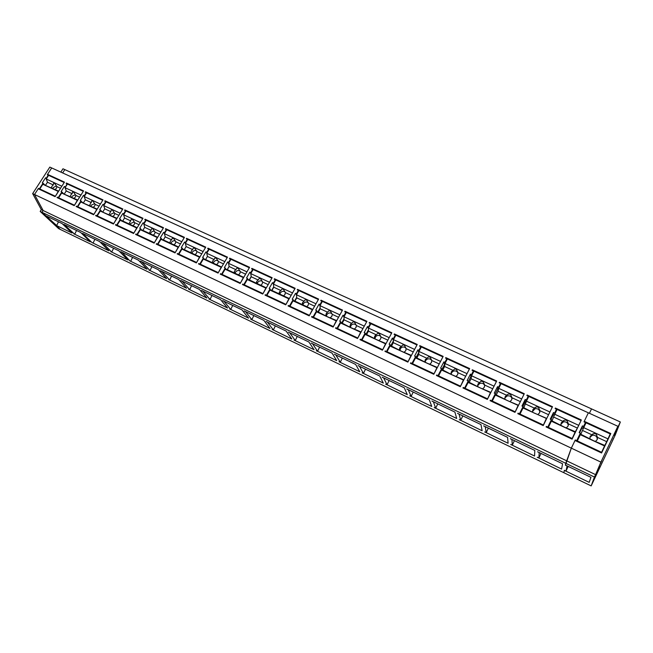 <?xml version="1.0" encoding="UTF-8"?>
<svg xmlns="http://www.w3.org/2000/svg" width="653" height="653" viewBox="0 0 653 653"><rect width="100%" height="100%" fill="white"/><g stroke="black" fill="none" stroke-linecap="round" stroke-linejoin="round"><path stroke-width="0.98" d="M76.54 230.485L74.711 234.223L63.847 224.387L80.613 232.435L90.285 241.822L73.846 233.807M73.813 233.88L74.711 234.223M59.243 198.618L58.223 197.606L57.276 197.165L57.015 197.573L74.213 205.646L83.576 190.913L66.361 182.995L66.1 183.403L67.047 183.844L65.439 187.117M57.276 197.165L58.297 198.177M58.223 197.606L61.855 191.949L63.423 193.549M65.276 187.378L64.386 186.464L61.096 191.59L61.855 191.949M64.386 186.464L65.145 186.815M564.347 470.282L565.988 471.074L567.065 465.981L565.376 465.173L565.751 463.295L594.442 477.041L591.161 485.905L563.857 472.715L564.363 470.291L563.857 472.715L60.378 229.472L55.832 225.122M576.591 441.257L576.73 440.653L575.269 439.967L571.326 448.146L565.751 463.295L41.988 212.29L45.522 215.596L62.002 223.506L72.001 233.007L55.799 225.195M537.239 457.32L538.856 457.99L539.215 452.611L537.566 451.762L562.576 463.769L561.588 469.066L537.28 457.231M484.706 431.992L486.232 432.621L485.228 426.703L483.628 425.878L507.626 437.388L508.083 443.265L484.746 431.902M434.229 407.66L435.673 408.247L433.421 401.832L431.878 401.032L454.904 412.084L456.692 418.491L434.269 407.57M409.733 395.84L431.755 406.468L429.339 399.816L406.77 388.984L408.296 389.776L411.129 396.412L409.766 395.759M459.214 419.708L460.7 420.312L459.059 414.141L457.492 413.325L480.992 424.605L482.134 430.751L459.255 419.618M208.944 299.033L227.562 308.012L220.51 299.58L201.516 290.463L202.854 291.156L210.037 299.466L208.984 298.96M168.637 279.598L169.674 280.006L161.715 271.411L160.409 270.734L178.726 279.525L186.603 288.259L168.678 279.525M149.015 270.138L150.019 270.53L141.693 261.804L140.411 261.135L158.393 269.771L166.662 278.651L149.047 270.064M188.619 289.23L189.672 289.646L182.097 281.198L180.775 280.512L199.426 289.459L206.895 298.046L188.652 289.157M92.138 242.712L82.49 233.333L99.55 241.52L108.896 250.793L92.171 242.638M110.773 251.699L111.72 252.066L102.709 243.087L101.46 242.443L118.813 250.776L127.817 259.918L110.806 251.625M129.727 260.841L147.072 269.199L138.428 260.188L120.764 251.707L122.029 252.368L129.759 260.759M339.005 361.746L359.795 371.769L355.648 364.447L334.377 354.236L335.83 354.987L340.295 362.26L339.046 361.664M316.313 350.8L317.57 351.306L312.607 343.845L311.171 343.094L332.034 353.11L336.719 360.644L316.354 350.718M362.129 372.896L363.452 373.426L359.517 366.357L358.032 365.59L379.728 376.006L383.327 383.115L362.17 372.806M250.719 319.178L270.024 328.483L263.861 320.386L244.149 310.926L245.52 311.644L251.87 319.635L250.76 319.097M229.644 309.016L230.762 309.457L223.987 301.311L222.632 300.6L241.977 309.889L248.597 318.15L229.685 308.934M272.187 329.528L273.37 329.994L267.461 322.174L266.073 321.447L286.153 331.087L291.842 339.005L272.219 329.447M294.046 340.066L314.069 349.722L308.877 341.992L288.406 332.173L289.818 332.908L295.262 340.556L294.087 339.984M385.703 384.258L387.066 384.813L383.662 377.948L382.16 377.173L404.289 387.792L407.309 394.673L385.743 384.176M510.703 444.53L512.279 445.175L511.944 439.526L510.32 438.685L534.815 450.439L534.562 456.031L510.744 444.44M564.323 470.38L589.177 482.371L590.949 477.343L565.392 465.075L566.894 460.928L43.139 210.503L41.988 212.29L56.672 225.522L58.484 221.816M591.161 485.905L615.224 435.029L620.35 421.985L617.338 428.344L617.869 426.278L51.693 167.943L47.555 174.343L64.467 182.122L55.121 196.684L38.217 188.766L34.511 194.496L43.139 210.503L34.511 194.496L38.486 188.358L39.531 189.378M47.555 174.343L48.575 175.388M62.664 172.947L64.81 169.609L62.664 172.947M66.361 182.995L67.39 184.073M620.35 421.985L591.528 408.892L589.406 413.3L591.528 408.892L62.974 168.776L60.827 172.114M594.442 477.041L595.577 474.641L566.894 460.928L571.326 448.146L32.65 193.614L41.31 209.637L43.139 210.503M576.73 440.653L580.321 433.192L576.868 441.379M617.869 426.278L600.907 462.12L571.326 448.146L575.007 440.506L601.584 452.978L610.808 433.535L584.255 421.316L588.353 412.81L583.994 421.854L585.455 422.524L583.578 426.433L582.411 425.895L579.154 432.645L580.321 433.192M556.299 411.121L556.536 409.211L555.107 408.549L555.36 408.019L581.341 419.969L572.085 439.143L546.088 426.948L546.349 426.409L547.777 427.078L551.385 419.724L551.189 421.56M556.536 409.211L554.642 413.063L553.499 412.533L550.234 419.193L551.385 419.724M491.815 401.489L491.725 400.803L490.354 400.158L490.085 400.681L514.988 412.361L524.294 393.726L499.414 382.274L499.153 382.789L500.525 383.417L498.623 387.172L497.529 386.666L494.248 393.139L495.341 393.653L495.496 395.041M491.725 400.803L495.341 393.653M447.06 359.542L446.84 358.701L445.526 358.097L445.787 357.599L469.646 368.57L460.292 386.707L436.424 375.516L436.694 375.01L438.008 375.622L441.64 368.659L442.024 370.031M446.84 358.701L444.938 362.358L443.885 361.868L440.587 368.178L441.64 368.659M412.263 364.186L411.978 363.427L410.688 362.823L410.427 363.321L433.804 374.283L443.167 356.391L419.806 345.641L419.544 346.131L420.826 346.727L418.916 350.326L417.887 349.853L414.59 356.073L415.618 356.554L416.108 357.926M411.978 363.427L415.618 356.554M464.74 388.796L464.585 388.078L463.238 387.449L462.977 387.964L487.35 399.399L496.68 381.017L472.323 369.802L472.062 370.316L473.401 370.928L471.499 374.634L470.429 374.136L467.14 380.528L468.209 381.026L468.487 382.397M464.585 388.078L468.209 381.026M386.829 352.253L385.221 350.881L384.952 351.379L407.856 362.113L417.234 344.458L394.347 333.92L394.086 334.409L395.343 334.989L393.433 338.548L392.42 338.083L389.115 344.221L390.127 344.694L390.714 346.074M386.478 351.477L390.127 344.694M200.593 264.914L198.765 263.486L198.496 263.926L218.053 273.101L227.473 257.135L207.907 248.132L207.646 248.573L208.723 249.071L206.805 252.287L205.948 251.895L202.634 257.453L204.691 259.355M199.842 263.992L203.491 257.853M158.344 245.095L157.504 244.14L156.467 243.659L156.198 244.091L175.037 252.931L184.448 237.333L165.601 228.664L165.34 229.097L166.376 229.57L164.458 232.721L163.634 232.337L160.32 237.765L162.466 239.684M157.504 244.14L161.152 238.149M137.791 235.464L136.918 234.492L135.897 234.019L135.636 234.451L154.124 243.12L163.528 227.709L145.031 219.196L144.762 219.62L145.782 220.094L143.872 223.204L143.056 222.82L139.75 228.191L141.938 230.117M136.918 234.492L140.566 228.574M179.273 254.915L177.42 253.478L177.151 253.919L196.349 262.922L205.76 247.136L186.562 238.304L186.293 238.745L187.354 239.227L185.436 242.41L184.587 242.018L181.281 247.52L183.379 249.43M178.473 253.976L182.13 247.911M117.622 226.003L115.712 224.55L115.442 224.983L133.596 233.496L142.991 218.257L124.829 209.899L124.56 210.323L125.564 210.78L123.654 213.858L122.854 213.482L119.548 218.796L121.776 220.73M116.707 225.024L120.348 219.163M78.352 207.581L76.409 206.128L76.14 206.544L93.657 214.755L103.027 199.867L85.502 191.802L85.241 192.219L86.204 192.659L84.302 195.663L83.527 195.312L80.229 200.495L82.531 202.446M77.372 206.585L81.005 200.855M97.811 216.706L96.864 215.719L95.877 215.261L95.616 215.678L113.442 224.044L122.829 208.976L104.986 200.773L104.725 201.189L105.713 201.638L103.803 204.683L103.011 204.316L99.713 209.564L101.974 211.507M96.864 215.719L100.505 209.931M346.188 312.795L344.686 311.669L344.947 311.195L366.929 321.309L357.534 338.515L335.544 328.206L335.805 327.724L337.021 328.288L340.67 321.684L341.429 323.088M345.894 312.224L343.984 315.693L343.013 315.244L339.699 321.227L340.67 321.684M313.538 317.88L313.024 317.04L311.84 316.485L311.571 316.958L333.12 327.071L342.531 310.077L320.982 300.168L320.721 300.633L321.905 301.18L319.986 304.6L319.039 304.167L315.726 310.077L317.521 311.938M313.024 317.04L316.681 310.518M361.909 340.564L361.501 339.764L360.26 339.185L359.999 339.674L382.438 350.196L391.824 332.761L369.402 322.443L369.133 322.925L370.373 323.496L368.455 327.006L367.468 326.549L364.162 332.614L365.149 333.071L365.827 334.467M361.501 339.764L365.149 333.071M290.063 306.877L289.499 306.012L288.332 305.465L288.071 305.939L309.196 315.848L318.615 299.074L297.482 289.352L297.221 289.818L298.388 290.348L296.47 293.728L295.54 293.303L292.226 299.139L294.07 301.009M289.499 306.012L293.156 299.572M244.475 285.492L243.806 284.594L242.687 284.071L242.418 284.528L262.743 294.062L272.162 277.696L251.838 268.342L251.576 268.799L252.695 269.314L250.776 272.611L249.879 272.195L246.565 277.892L248.524 279.786M243.806 284.594L247.463 278.309M222.322 275.109L220.518 273.68L220.249 274.129L240.182 283.484L249.601 267.314L229.668 258.139L229.399 258.588L230.501 259.094L228.583 262.351L227.701 261.951L224.387 267.575L226.395 269.477M221.612 274.195L225.269 267.983M267.044 296.078L265.289 294.666L265.02 295.132L285.745 304.845L295.164 288.283L274.44 278.749L274.178 279.206L275.321 279.729L273.403 283.067L272.489 282.651L269.175 288.414L271.077 290.291M266.432 295.205L270.089 288.838M519.462 414.459L519.453 413.798L518.049 413.145L517.788 413.675L543.231 425.601L552.511 406.705L527.093 395.008L526.832 395.53L528.228 396.175L526.334 399.979L525.216 399.456L521.943 406.027L523.061 406.55L523.077 407.978M519.453 413.798L523.061 406.55M94.905 239.292L93.061 243.071M76.409 206.128L77.389 207.132M83.527 195.312L84.425 196.259M85.502 191.802L86.547 192.921M113.573 248.254L111.72 252.066M95.877 215.261L96.832 216.249M103.011 204.316L103.917 205.303M104.986 200.773L106.039 201.924M132.575 257.372L130.706 261.216M115.712 224.55L116.626 225.53M122.854 213.482L123.768 214.502M124.829 209.899L125.882 211.099M151.904 266.653L150.019 270.53M145.031 219.196L145.782 220.094M135.897 234.019L136.779 234.982M143.056 222.82L143.978 223.881M171.568 276.097L169.674 280.006M156.467 243.659L157.308 244.614M163.634 232.337L164.556 233.439M165.601 228.664L166.344 229.554M191.59 285.704L189.672 289.646M177.42 253.478L178.212 254.417M184.587 242.018L185.517 243.169M186.562 238.304L187.264 239.186M211.964 295.483L210.037 299.466M209.033 249.479L208.723 249.071M198.765 263.486L199.516 264.408M207.115 252.695L206.805 252.287M205.948 251.895L206.879 253.095M207.907 248.132L208.576 249.005M232.705 305.441L230.762 309.457M230.811 259.519L230.501 259.094M220.518 273.68L221.228 274.595M228.893 262.775L228.583 262.351M229.105 266.432L227.22 269.648M227.701 261.951L228.64 263.208M229.668 258.139L230.289 259.004M253.829 315.579L251.87 319.635M253.005 269.762L252.695 269.314M242.687 284.071L243.357 284.969M251.087 273.06L250.776 272.611M251.201 276.546L249.234 279.925M249.879 272.195L250.817 273.525M251.838 268.342L252.425 269.191M275.337 325.896L273.37 329.994M275.623 280.202L275.321 279.729M265.289 294.666L265.91 295.548M273.713 283.541L273.403 283.067M273.729 286.83L271.672 290.405M272.489 282.651L273.419 284.047M274.44 278.749L274.986 279.574M297.246 336.417L295.262 340.556M298.69 290.854L298.388 290.348M288.332 305.465L288.904 306.33M296.772 294.225L296.47 293.728M296.699 297.295L294.544 301.09M295.54 293.303L296.478 294.813M297.482 289.352L297.98 290.169M319.57 347.127L317.57 351.306M322.207 301.71L321.905 301.18M311.84 316.485L312.354 317.325M320.288 305.131L319.986 304.6M320.133 307.93L317.864 311.987M319.039 304.167L320.019 305.865M320.982 300.168L321.431 300.96M342.311 358.048L340.295 362.26M337.479 329.112L337.021 328.288M335.805 327.724L336.271 328.549M344.278 316.256L343.984 315.693M344.058 318.754L341.641 323.113M343.013 315.244L344.017 317.162M344.947 311.195L345.347 311.979M365.492 369.174L363.452 373.426M370.651 324.117L370.373 323.496M360.26 339.185L360.676 339.984M368.741 327.618L368.455 327.006M368.472 329.732L365.892 334.475M367.468 326.549L368.48 328.712M369.402 322.443L369.753 323.211M389.115 380.511L387.066 384.813M395.612 335.666L395.343 334.989M385.221 350.881L385.572 351.665M393.702 339.217L393.433 338.548M393.416 340.874L390.674 345.984M392.42 338.083L393.433 340.556M394.347 333.92L394.641 334.671M413.202 392.069L411.129 396.412M421.071 347.469L420.826 346.727M410.688 362.823L410.982 363.582M419.169 351.069L418.916 350.326M417.887 349.853L418.769 352.424L416.002 357.64M419.806 345.641L420.042 346.368M437.755 403.856L435.673 408.247M438.228 376.365L438.008 375.622M436.694 375.01L436.914 375.744M445.158 363.182L444.938 362.358M443.885 361.868L444.554 364.366L441.877 369.5M445.787 357.599L445.975 358.301M462.806 415.879L460.7 420.312M473.572 371.892L473.401 370.928M463.238 387.449L463.401 388.168M471.678 375.581L471.499 374.634M470.429 374.136L470.886 376.552L468.315 381.548M470.886 376.552L471.401 376.797M472.323 369.802L472.445 370.496M488.346 428.139L486.232 432.621M500.622 384.56L500.525 383.417M490.354 400.158L490.444 400.852M498.737 388.29L498.623 387.172M497.529 386.666L497.766 389L495.358 393.759M497.766 389L498.492 389.343M499.414 382.274L499.48 382.936M514.417 440.653L512.279 445.175M528.212 397.587L528.228 396.175M518.049 413.145L518.066 413.806M526.326 401.562L526.334 399.979M525.216 399.456L525.216 401.717L522.857 406.452M525.216 401.717L526.171 402.158M527.093 395.008L527.085 395.653M541.01 453.419L538.856 457.99M547.72 427.715L547.777 427.078M546.349 426.409L546.292 427.046M554.56 414.884L554.642 413.063M553.499 412.533L553.254 414.704L550.903 419.504M553.254 414.704L554.389 415.226M555.36 408.019L555.295 408.639M568.175 466.413L565.988 471.074M582.411 425.895L581.913 427.968L583.072 428.507L585.455 422.524M575.269 439.967L575.138 440.571M583.072 428.507L583.578 426.433M581.913 427.968L579.562 432.841M61.741 186.374L64.165 182.595M58.435 191.517L42.82 184.277L58.672 191.149M55.342 196.333L58.231 191.46M52.82 188.717L53.285 187.517L56.55 185.95M64.018 182.44L48.6 175.347L46.241 178.995L61.651 186.129M60.509 188.293L56.95 186.644L54.713 183.517L53.66 183.028L53.293 184.946L51.962 186.178L51.465 187.795M45.637 185.077L47.465 182.244L46.241 178.995M47.465 182.244L53.293 184.946M56.95 186.644L56.452 188.268L55.113 189.492M55.195 196.186L39.792 188.962L42.82 184.277M40.837 189.99L39.792 188.962M80.841 195.214L83.266 191.394M77.536 200.414L61.643 193.051L77.772 200.047M74.434 205.287L77.323 200.357M71.634 197.492L72.099 196.267L75.47 194.708M83.119 191.239L67.43 184.015L65.063 187.705L80.752 194.961M79.609 197.157L75.879 195.427L73.667 192.292L72.597 191.794L72.165 193.704L70.818 194.937L70.328 196.577M64.394 193.819L66.231 190.954L65.063 187.705M66.231 190.954L72.165 193.704M75.879 195.427L75.389 197.067L74.042 198.308M74.287 205.14L58.607 197.786L61.643 193.051M59.619 198.798L58.607 197.786M100.284 204.226L102.717 200.357M96.979 209.466L80.801 201.973L97.215 209.099M93.877 214.404L96.766 209.409M90.791 206.43L91.249 205.173L94.734 203.622M102.562 200.193L86.596 192.839L84.229 196.569L100.195 203.956M99.052 206.177L95.15 204.365L92.963 201.222L91.877 200.716L89.526 205.515M83.486 202.708L85.323 199.81L84.229 196.569M85.323 199.81L91.363 202.61M95.15 204.365L94.669 206.022L93.306 207.279M93.722 214.249L77.756 206.764L80.801 201.973M78.735 207.768L77.756 206.764M120.079 213.392L122.511 209.482M116.781 218.69L100.301 211.058L117.009 218.314M113.663 223.685L116.561 218.633M110.284 215.523L110.741 214.241L114.348 212.698M122.364 209.311L106.104 201.818L103.729 205.597L119.989 213.115M118.854 215.359L114.765 213.466L112.61 210.315L111.5 209.801L109.075 214.617M102.929 211.76L104.766 208.829L103.729 205.597M104.766 208.829L110.912 211.678M114.765 213.466L114.291 215.147L112.92 216.412M113.508 223.522L97.256 215.906L100.301 211.058M98.203 216.894L97.256 215.906M140.232 222.738L142.672 218.771M136.934 228.077L120.16 220.306L122.715 220.967L137.171 227.701M133.816 233.137L136.714 228.019M130.135 224.787L130.592 223.465L134.322 221.947M142.525 218.592L125.964 210.968L123.597 214.78L140.15 222.444M139.016 224.714L134.73 222.73L132.616 219.579L131.482 219.057L128.968 223.881M122.715 220.967L124.552 218.004L123.597 214.78M124.552 218.004L130.812 220.91M134.73 222.73L134.265 224.428L132.894 225.709M133.661 232.966L117.107 225.212L120.16 220.306M118.022 226.191L117.107 225.212M160.76 232.248L163.209 228.232M157.471 237.643L140.379 229.725L142.86 230.354L157.7 237.259M154.345 242.769L157.242 237.586M150.345 234.215L150.794 232.868C151.831 231.44 153.12 230.942 154.663 231.366M163.054 228.044L146.19 220.281L143.815 224.142L160.679 231.937M159.544 234.239L155.071 232.166L152.982 229.007L151.831 228.477L149.235 233.317M142.86 230.354L144.705 227.35L143.815 224.142M144.705 227.35L151.08 230.313M155.071 232.166L154.614 233.888L153.226 235.178M154.19 242.589L137.326 234.688L140.379 229.725M138.199 235.651L137.326 234.688M181.665 241.936L184.122 237.863M178.383 247.381L160.973 239.325L163.381 239.904L178.612 246.997M175.249 252.572L178.147 247.324M170.923 243.814L171.38 242.434C172.457 240.957 173.796 240.467 175.388 240.973M183.975 237.676L166.793 229.766L164.417 233.668L181.591 241.618M180.457 243.944L175.788 241.773L173.731 238.614L172.555 238.067L170.327 241.186L169.87 242.932L170.417 243.602M163.381 239.904L165.225 236.876L164.417 233.668M165.225 236.876L171.715 239.888M175.788 241.773L175.339 243.52L173.943 244.826M175.094 252.385L157.92 244.336L160.973 239.325M158.752 245.291L157.92 244.336M202.969 251.813L205.434 247.683M199.696 257.306L181.95 249.095L184.285 249.642L199.924 256.923M196.553 262.571L199.451 257.249M191.892 253.601L192.341 252.189C193.468 250.646 194.855 250.164 196.504 250.76M205.279 247.487L187.778 239.422L185.395 243.373L202.895 251.47M201.769 253.829L196.888 251.56L194.872 248.393L193.672 247.846L191.345 250.956L190.896 252.719M184.285 249.642L186.129 246.573L185.395 243.373M186.129 246.573L192.741 249.642M196.888 251.56L196.447 253.323L195.043 254.646M196.398 262.375L178.898 254.172L181.95 249.095M179.697 255.111L178.898 254.172M224.673 261.877L227.146 257.69M221.408 267.412L203.328 259.053L205.581 259.551L221.636 267.028M218.265 272.75L221.163 267.363M213.253 263.559L213.694 262.122C214.878 260.514 216.314 260.049 218.02 260.743M226.991 257.478L209.156 249.266L206.772 253.266L224.608 261.518M223.481 263.902L218.388 261.535L216.404 258.368L215.188 257.804L212.756 260.906L212.315 262.694M205.581 259.551L207.425 256.449L206.772 253.266M207.425 256.449L214.16 259.576M218.388 261.535L217.947 263.322L216.535 264.661M218.102 272.546L200.275 264.187L203.328 259.053M201.026 265.118L200.275 264.187M246.793 272.138L249.266 267.885M243.545 277.721L225.114 269.207L227.277 269.656L243.765 277.337M240.386 283.133L243.283 277.672M235.015 273.697L235.455 272.236C236.696 270.562 238.19 270.122 239.953 270.922M249.119 267.665L230.942 259.298L228.558 263.347L246.736 271.754M245.61 274.162L240.288 271.697L238.353 268.522L237.104 267.95L234.566 271.044L234.141 272.856M227.277 269.656L229.121 266.514L228.558 263.347M229.121 266.514L235.986 269.697M240.288 271.697L239.863 273.509L238.443 274.856M240.231 282.92L222.053 274.399L225.114 269.207M222.763 275.313L222.053 274.399M269.338 282.602L271.828 278.284M266.106 288.226L247.316 279.549L249.389 279.949L266.326 287.842M262.939 293.719L265.844 288.177M257.2 284.031L257.625 282.553C258.939 280.806 260.498 280.39 262.31 281.312M271.672 278.047L253.144 269.518L250.76 273.615L269.289 282.186M268.171 284.626L262.62 282.055L260.718 278.88L259.453 278.292L256.8 281.378L256.384 283.214M249.389 279.949L251.234 276.774L250.76 273.615M251.234 276.774L258.237 280.023M262.62 282.055L262.204 283.892L260.776 285.255M262.784 293.491L244.255 284.806L247.316 279.549M244.916 285.704L244.255 284.806M292.324 293.27L294.813 288.887M289.108 298.935L269.95 290.087L271.926 290.446L289.328 298.552M285.932 304.51L288.838 298.886M279.811 294.56L280.235 293.066C281.614 291.238 283.239 290.854 285.1 291.915M294.666 288.642L275.778 279.941L273.395 284.088L292.283 292.83M291.173 295.303L285.377 292.609L283.524 289.434L282.235 288.838L279.468 291.915L279.06 293.768M271.926 290.446L273.778 287.23L273.395 284.088M273.778 287.23L280.912 290.536M285.377 292.609L284.977 294.47L283.533 295.85M285.777 304.274L266.889 295.417L269.95 290.087M267.501 296.291L266.889 295.417M315.766 304.151L318.264 299.694M312.558 309.857L293.026 300.837L294.911 301.147L312.779 309.473M309.383 315.513L312.289 309.816M302.861 305.294L303.278 303.784C304.739 301.866 306.428 301.523 308.347 302.747M318.109 299.433L298.854 290.569L296.47 294.764L315.734 303.678M314.624 306.184L308.583 303.376L306.771 300.2L305.457 299.588L302.576 302.657L302.184 304.535M294.911 301.147L296.756 297.89L296.47 294.764M296.756 297.89L304.029 301.262M308.583 303.376L308.167 305.31L306.739 306.657M309.228 315.26L289.965 306.233L293.026 300.837M290.528 307.09L289.965 306.233M339.666 315.26L342.172 310.73M336.491 320.99L316.558 311.808L318.338 312.061L327.398 316.729L336.703 320.607M333.299 326.745L336.205 320.958M326.369 316.248L326.957 314.42C328.565 312.673 330.263 312.469 332.059 313.807M342.025 310.444L322.386 301.4L320.003 305.653L339.65 314.738M338.548 317.276L332.255 314.354L330.491 311.179L329.145 310.559L326.329 313.309L325.757 315.513M318.338 312.061L320.182 308.763L320.003 305.653M320.182 308.763L327.602 312.199M332.255 314.354L331.871 316.264L330.41 317.676M333.144 326.476L313.497 317.26L316.558 311.808M314.011 318.109L313.497 317.26M364.048 326.598L366.562 321.986M360.897 332.353L340.556 322.99L342.237 323.186L350.22 327.357L361.109 331.969M357.697 338.205L360.603 332.328M350.334 327.414L351.159 325.259C352.898 323.708 354.595 323.659 356.252 325.121M366.423 321.676L346.384 312.452L344 316.754L364.048 326.027M362.946 328.598L356.391 325.553L354.677 322.378L353.306 321.741L350.604 324.174L349.804 326.712M342.237 323.186L344.082 319.848L344 316.754M344.082 319.848L351.649 323.357M356.391 325.553L356.016 327.488L354.546 328.916M357.55 337.911L337.503 328.516L340.556 322.99M337.968 329.341L337.503 328.516M388.91 338.172L391.449 333.471M385.809 343.943L365.051 334.393L366.619 334.54L376.267 339.495L386.005 343.568M382.593 349.902L385.499 343.927M374.789 338.793L375.867 336.352C377.72 334.989 379.409 335.103 380.928 336.687M391.31 333.136L370.863 323.725L368.488 328.084L388.943 337.544M387.849 340.148L381.017 336.981L379.352 333.797L377.956 333.152L374.7 336.173L374.332 338.132M366.619 334.54L368.455 331.153L368.488 328.084M368.455 331.153L376.177 334.736M381.017 336.981L380.658 338.94L379.173 340.384M382.446 349.584L361.991 339.993L365.051 334.393M362.399 340.801L361.991 339.993M414.288 350L416.843 345.2M411.227 355.771L390.037 346.033L391.49 346.114L401.456 351.224L411.423 355.403M407.994 361.844L410.908 355.763M399.742 350.375L401.073 347.714C403.056 346.539 404.738 346.808 406.117 348.522M416.712 344.833L395.849 335.226L393.473 339.642L414.345 349.298M413.259 351.934L406.142 348.637L404.534 345.453L403.105 344.792L399.718 347.796L399.367 349.788M391.49 346.114L393.326 342.686L393.473 339.642M393.326 342.686L401.203 346.343M406.142 348.637L405.799 350.628L404.305 352.089M407.864 361.493L386.984 351.714L390.037 346.033M387.335 352.489L386.984 351.714M440.179 362.105L442.75 357.183M437.175 367.835L415.537 357.917L416.867 357.934L427.16 363.199L437.363 367.476M433.927 374.047L436.849 367.843M425.201 362.178L425.576 360.668L426.793 359.362C428.89 358.35 430.556 358.775 431.804 360.627M442.644 356.767L421.34 346.963L418.973 351.436L440.277 361.297M439.2 363.966L431.788 360.529L430.237 357.354L428.784 356.677L425.25 359.664L424.907 361.68M416.867 357.934L418.712 354.465L418.973 351.436M418.712 354.465L426.752 358.195M431.788 360.529L431.453 362.554L429.952 364.031M433.804 373.655L412.492 363.664L415.537 357.917M412.778 364.423L412.492 363.664M466.593 374.487L469.205 369.427M463.679 380.152L441.575 370.047L442.775 369.998L451.917 374.732L463.85 379.809M460.398 386.511L463.328 380.177M451.19 374.202L451.558 372.749L453.035 371.279C455.239 370.431 456.896 371.002 458.006 372.994M469.115 368.961L447.37 358.946L445.003 363.476L466.748 373.54M465.687 376.259L457.965 372.675L456.471 369.5L454.986 368.814L451.313 371.777L450.986 373.826M442.775 369.998L444.611 366.48L445.003 363.476M444.611 366.48L452.823 370.292M457.965 372.675L457.647 374.724L456.137 376.218M460.292 386.07L438.53 375.875L441.575 370.047M438.751 376.61L438.53 375.875M493.546 387.188L496.207 381.956M490.746 392.714L468.152 382.429L469.229 382.315L480.2 387.906L490.901 392.404M487.416 399.269L490.37 392.779M477.718 386.445L478.078 385.082L479.808 383.482C482.143 382.789 483.791 383.515 484.746 385.662M496.149 381.401L473.939 371.182L471.572 375.777L493.79 386.054M492.729 388.804L484.697 385.074L483.269 381.899L481.751 381.197L480.771 381.425L477.923 384.144L477.612 386.217M469.229 382.315L471.066 378.748L471.572 375.777M471.066 378.748L479.441 382.642M484.697 385.074L484.387 387.156L482.869 388.666M487.342 398.754L465.116 388.331L468.152 382.429M465.271 389.041L465.116 388.331M521.029 400.265L523.763 394.796M518.4 405.529L495.3 395.073L496.239 394.894L507.569 400.656L518.531 405.276M514.997 412.337L518 405.652M504.818 398.926L505.161 397.685L507.128 395.971C509.618 395.424 511.25 396.322 512.042 398.656M523.755 394.118L501.071 383.67L498.712 388.331L521.404 398.828M520.351 401.619L511.993 397.734L510.63 394.567L509.079 393.849L507.046 394.779L505.095 396.779L504.802 398.877M496.239 394.894L498.068 391.278L498.712 388.331M498.068 391.278L506.63 395.245M511.993 397.734L511.699 399.848L510.164 401.375M514.972 411.7L492.272 401.064L495.3 395.073M492.362 401.75L492.272 401.064M549.002 413.847L551.867 408.003M546.675 418.581L523.029 407.994L523.828 407.741L533.95 412.941L546.757 418.418M543.157 425.568L546.218 418.793M532.521 411.488L535.011 408.745C537.68 408.362 539.305 409.431 539.884 411.97M551.965 407.105L528.791 396.436L526.44 401.154L549.622 411.88M548.577 414.712L539.876 410.672L538.578 407.505L536.995 406.778L535.06 407.488L532.848 409.676L532.57 411.806M523.828 407.741L526.44 401.154M525.649 404.076L534.391 408.133M539.876 410.672L539.598 412.81L538.056 414.361M543.206 424.94L520.008 414.067L523.029 407.994M520.025 414.72L520.008 414.067M560.87 424.246L563.482 421.822L563.686 420.524L565.522 419.977L567.139 420.728L568.363 423.887L577.391 428.074L580.468 421.773M577.391 428.074L575.064 432.237L551.369 421.193L552.014 420.859L564.102 426.989L575.579 431.837M571.93 439.069L575.064 432.237M563.482 421.822C566.363 421.593 567.963 422.858 568.281 425.609M580.786 420.377L557.107 409.472L554.764 414.255L578.452 425.217M563.686 420.524L561.205 422.858L560.943 425.021M552.014 420.859L554.764 414.255M553.834 417.145L562.764 421.291M568.363 423.887L568.102 426.058L566.551 427.633M572.061 438.457L548.349 427.348L551.369 421.193M548.291 427.976L548.349 427.348M589.896 437.257L592.549 435.192L592.94 433.886L594.679 433.478L596.328 434.245L597.479 437.396L606.71 441.673L610.253 433.943L601.462 452.913M606.71 441.673L604.547 445.966L580.321 434.686L580.811 434.269L593.299 440.587L604.898 445.485M601.34 452.856L604.547 445.966M592.549 435.192C595.675 435.151 597.242 436.612 597.25 439.567M610.253 433.943L586.043 422.793L583.709 427.65L607.919 438.849M592.94 433.886L590.19 436.326L589.945 438.522M580.811 434.269L583.709 427.65M582.623 430.507L591.749 434.735M597.479 437.396L597.234 439.6L595.667 441.191M601.552 452.284L577.317 440.922L580.321 434.686M577.179 441.526L577.317 440.922M41.988 212.29L40.168 211.417L58.607 228.615L60.378 229.472L55.603 225.007L56.672 225.522M48.518 175.469L47.294 174.743L51.693 167.943L49.832 167.095L32.65 193.614M41.31 209.637L40.168 211.417M40.462 189.811L38.486 188.358M39.417 188.79L43.041 183.191L42.29 182.84L45.579 177.771L46.616 178.408M48.224 175.175L46.322 178.114M44.657 184.799L43.041 183.191M46.453 178.661L45.579 177.771M613.6 438.179L612.432 440.759L613.6 438.179M616.065 431.217L614.228 435.282L616.065 431.217M599.519 466.193L597.715 470.16L599.519 466.193M615.42 431.78L614.016 434.89L615.42 431.78M601.764 460.626L600.385 463.687L601.764 460.626M593.724 480.192L592.589 482.706L593.724 480.192M584.255 421.316L584.117 421.903M600.907 462.12L595.577 474.641M108.986 214.992L108.586 214.559M129.074 224.346L128.617 223.84M149.545 233.88L149.031 233.301M191.704 253.519L190.888 252.515M213.262 263.428L212.323 262.212M235.064 273.264L234.182 272.072M257.323 283.263L256.498 282.088M280.047 293.442L279.288 292.291M303.253 303.816L302.559 302.69M326.957 314.42L326.329 313.309M351.159 325.259L350.604 324.174M375.867 336.352L375.377 335.291M401.073 347.714L400.664 346.686M426.793 359.362L426.466 358.35M453.035 371.279L452.79 370.3M479.808 383.482L479.629 382.389M507.128 395.971L507.046 394.779M535.011 408.745L535.06 407.488"/></g></svg>
